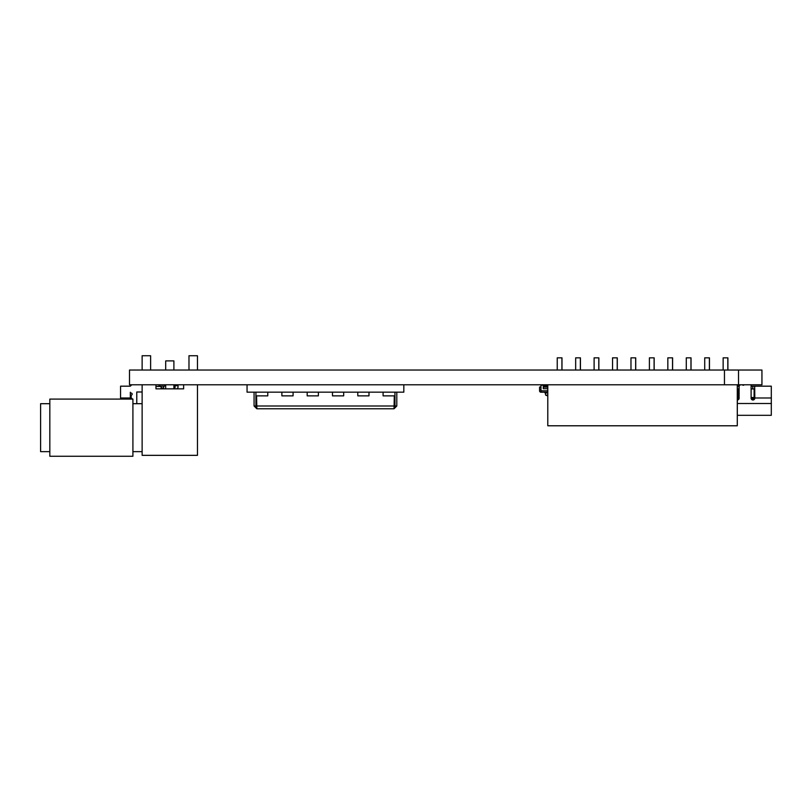 <?xml version="1.0" encoding="UTF-8"?>
<svg xmlns="http://www.w3.org/2000/svg" width="812" height="812" viewBox="0 0 812 812"><rect width="100%" height="100%" fill="white"/><g stroke="black" fill="none" stroke-linecap="round" stroke-linejoin="round"><path stroke-width="1.22" d="M129.494 370.039L129.494 384.786L724.456 384.786L724.456 370.039L129.494 370.039M738.514 384.786L761.94 384.786L761.94 370.039L738.514 370.039L738.514 384.786L724.456 384.786M738.514 370.039L724.456 370.039M561.985 370.039L561.985 357.848L557.235 357.848L557.235 370.039M727.897 370.039L727.897 357.848L723.147 357.848L723.147 370.039M709.465 370.039L709.465 357.848L704.714 357.848L704.714 370.039M691.032 370.039L691.032 357.848L686.282 357.848L686.282 370.039M672.6 370.039L672.6 357.848L667.84 357.848L667.84 370.039M654.157 370.039L654.157 357.848L649.407 357.848L649.407 370.039M635.725 370.039L635.725 357.848L630.975 357.848L630.975 370.039M617.293 370.039L617.293 357.848L612.542 357.848L612.542 370.039M598.86 370.039L598.86 357.848L594.11 357.848L594.11 370.039M580.428 370.039L580.428 357.848L575.667 357.848L575.667 370.039M737.286 384.786L737.286 425.782L737.357 384.786M155.965 386.451L161.131 386.451L161.131 387.923L162.512 387.923L162.512 388.846M136.781 403.696L136.781 391.983L142.13 391.983M130.326 399.088L130.326 392.257A0.832 0.832 0 0 0 131.158 393.089A1.015 1.015 0 0 1 132.173 394.104A1.015 1.015 0 0 1 131.158 395.119L131.158 398.164A1.015 1.015 0 0 1 132.173 399.088M173.9 387.557L175.057 387.557L175.057 384.786M165.699 388.846L165.699 384.786L163.618 386.867L163.618 388.846M131.717 384.786L130.326 386.177L120.562 386.177L130.326 386.177M547.785 395.129L545.654 395.129L547.785 395.891M547.785 387.121L543.269 387.121L543.269 388.694L547.785 388.694M543.269 387.121L543.269 386.542L547.785 386.542M543.269 384.786L543.269 386.542M543.269 385.984L547.785 385.984M547.785 392.206L540.965 392.206A1.38 1.38 0 0 1 539.574 390.816L539.574 387.04L540.965 387.04M543.269 385.192L540.965 385.192L540.965 392.206M540.965 390.816L547.785 390.816M752.947 400.001A1.847 1.847 -90 0 0 754.774 398.164L754.805 398.164A1.847 1.847 -90 0 1 752.957 400.001A1.847 1.847 -90 0 1 751.11 398.164L751.11 384.786M739.123 398.164A1.847 1.847 -90 0 1 737.357 400.001A1.847 1.847 -90 0 0 739.103 398.164L739.123 386.634L739.103 398.164M744.076 384.786A0.924 0.924 -90 0 1 742.716 385.071A1.38 1.38 90 0 0 741.894 384.786M744.046 384.786A0.924 0.924 -90 0 1 743.264 385.253M754.805 398.164L754.693 386.177L771.298 386.177L771.298 415.318L737.357 415.318L770.781 415.318M740.97 384.786A1.847 1.847 90 0 0 739.123 386.634L739.123 386.634A1.847 1.847 90 0 1 740.94 384.786M739.103 388.938L737.357 388.938M739.164 386.177L737.357 386.177M754.774 398.164L754.693 388.938L751.11 388.938M771.004 386.177L751.11 386.177M738.433 388.938L738.433 397.515L738.402 388.938M740.27 384.786A1.847 1.847 90 0 0 738.484 386.177A1.847 1.847 90 0 1 740.25 384.786M754.186 388.938L754.104 397.515L754.115 388.938M754.774 397.515L751.11 397.515M739.103 397.515L737.55 397.515M737.54 396.591L737.55 397.981L739.103 397.981M751.11 397.981L754.774 397.981M754.622 398.895L751.262 398.895M737.357 397.981L737.55 399.981M738.95 398.895L737.55 398.895M403.828 384.786L403.828 392.166L247.051 392.166L247.051 384.786M256.846 406.924L255.922 406L254.075 406L256.846 408.771L394.033 408.771L256.846 408.771L256.572 395.86L267.777 395.86L267.777 392.166M254.075 406L254.075 392.166M255.922 406L255.922 392.166M383.091 392.166L383.091 395.86L394.297 395.86L394.033 408.771L396.794 406L394.957 406L394.957 392.166M357.787 392.166L357.787 395.86L368.993 395.86L368.993 392.166M332.484 392.166L332.484 395.86L343.689 395.86L343.689 392.166M307.18 392.166L307.18 395.86L318.385 395.86L318.385 392.166M281.876 392.166L281.876 395.86L293.081 395.86L293.081 392.166M394.033 406.924L394.957 406M396.794 406L396.794 392.166M357.787 395.86L368.993 395.86M332.484 395.86L343.689 395.86M307.18 395.86L318.385 395.86M281.876 395.86L293.081 395.86M561.924 370.039L561.924 357.848M727.836 370.039L727.836 357.848M709.394 370.039L709.394 357.848M690.961 370.039L690.961 357.848M672.529 370.039L672.529 357.848M654.096 370.039L654.096 357.848M635.664 370.039L635.664 357.848M617.221 370.039L617.221 357.848M598.789 370.039L598.789 357.848M580.357 370.039L580.357 357.848M737.286 425.782L547.785 425.782L547.785 384.786M158.147 386.177L164.308 386.177L158.147 386.177M176.742 388.846A1.847 1.847 0 0 0 178.011 387.091L178.011 384.786M120.562 399.088L120.562 386.177M156.523 386.451L155.965 386.187M174.326 388.846L174.326 387.557M178.011 385.71L175.057 385.71M159.731 384.786L159.731 386.177L159.731 384.786M159.761 386.177L159.761 384.786M49.826 451.645L40.6 451.645L40.6 403.696L49.826 403.696M132.914 456.263L132.914 399.088L49.826 399.088L49.826 456.263L132.914 456.263M173.9 370.039L173.9 360.904L165.699 360.904L165.699 370.039M142.13 384.786L142.13 455.339L197.468 455.339L197.468 384.786M197.468 370.039L197.468 355.737L188.983 355.737L188.983 370.039M142.13 370.039L142.13 355.737L150.616 355.737L150.616 370.039M183.634 384.786L183.634 388.846L155.965 388.846L155.965 384.786M539.574 389.801L540.965 389.801M545.654 395.129L545.268 392.967L547.785 392.967M737.357 403.513L771.4 403.513M754.805 397.981L771.4 397.981M739.001 388.938L739.001 386.177L739.001 388.938M752.775 388.938L752.775 386.177M754.632 388.938L754.632 386.177M738.91 397.981L738.92 398.966M394.297 406L256.572 406M130.326 397.981L120.562 397.981M545.268 392.967L544.355 392.206M176.163 384.786L176.163 385.71M142.13 451.645L132.914 451.645M173.9 384.786L173.9 388.846M142.13 403.696L132.914 403.696"/></g></svg>
